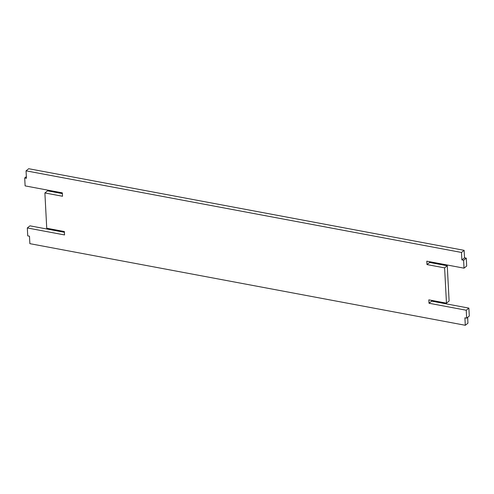 <?xml version="1.0" encoding="UTF-8"?>
<svg xmlns="http://www.w3.org/2000/svg" width="494" height="494" viewBox="0 0 494 494"><rect width="100%" height="100%" fill="white"/><g stroke="black" fill="none" stroke-linecap="round" stroke-linejoin="round"><path stroke-width="0.74" d="M463.613 260.245L464.033 268.162L466.682 266.044L466.268 258.127L463.613 260.245L461.871 259.918L464.527 257.806L464.132 250.341L461.482 252.453L461.871 259.918M464.033 268.162L426.804 261.178L426.977 264.574L444.612 267.878L446.465 303.162L428.829 299.858L429.008 303.248L466.237 310.232L466.651 318.148L464.91 317.821L465.299 325.28L467.948 323.169L467.645 317.352M464.132 250.341L28.701 168.72L26.052 170.831L461.482 252.453M26.052 170.831L26.441 178.291L24.7 177.97L25.114 185.886L62.343 192.864L62.522 196.254L44.886 192.95L46.739 228.234L64.374 231.538L64.547 234.934L27.318 227.956L27.732 235.873L29.473 236.194L29.868 243.659L465.299 325.28M431.614 300.383L431.657 301.136L468.886 308.114L469.3 316.03L466.651 318.148M429.589 261.703L429.626 262.462L447.261 265.766L449.114 301.05L446.465 303.162M466.268 258.127L464.527 257.806M44.886 192.95L47.535 190.838L62.386 193.617M27.318 227.956L29.967 225.838L64.411 232.297M26.355 176.648L24.7 177.97M429.626 262.462L426.977 264.574M447.261 265.766L444.612 267.878M431.657 301.136L429.008 303.248M468.886 308.114L466.237 310.232"/></g></svg>
